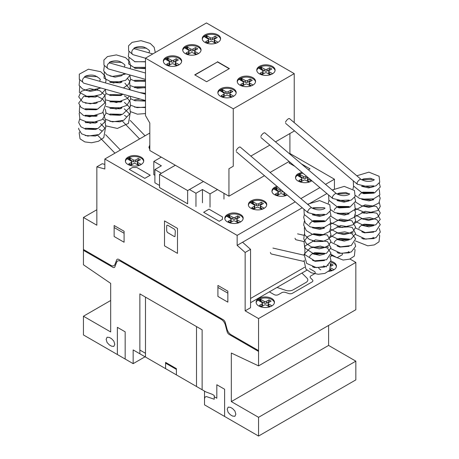<?xml version="1.0" encoding="UTF-8"?>
<svg xmlns="http://www.w3.org/2000/svg" width="459" height="459" viewBox="0 0 459 459"><rect width="100%" height="100%" fill="white"/><g stroke="black" fill="none" stroke-linecap="round" stroke-linejoin="round"><path stroke-width="0.69" d="M356.959 183.158L357.527 184.288M332.31 197.387L332.878 198.517M307.662 211.616L308.236 212.746M82.769 82.121L79.298 79.281L79.298 74.174L88.415 69.206L100.687 71.713L104.738 75.528L106.046 80.491L105.495 82.93M107.412 67.892L108.054 68.712M132.06 53.663L132.697 54.483M270.408 252.467A3.058 1.836 102.9 0 0 271.573 254.039L303.898 261.429M311.85 207.956A3.058 1.136 130.3 0 0 311.753 207.835A3.058 1.136 130.3 0 0 309.641 208.673A3.058 1.136 130.3 0 0 307.702 211.467A3.058 1.136 130.3 0 0 307.794 212.5A3.058 1.136 130.3 0 0 308.064 212.609M311.753 207.835L240.269 147.115A3.058 1.136 130.3 0 0 238.158 147.953A3.058 1.136 130.3 0 0 236.219 150.747M295.051 238.238A3.058 1.836 102.9 0 0 296.221 239.81L304.001 241.589M336.499 193.727A3.058 1.136 130.3 0 0 336.401 193.606A3.058 1.136 130.3 0 0 334.29 194.444A3.058 1.136 130.3 0 0 332.35 197.238A3.058 1.136 130.3 0 0 332.442 198.271A3.058 1.136 130.3 0 0 332.706 198.374M336.401 193.606L264.912 132.886A3.058 1.136 130.3 0 0 262.806 133.724A3.058 1.136 130.3 0 0 260.867 136.518M361.141 179.498A3.058 1.136 130.3 0 0 361.044 179.377A3.058 1.136 130.3 0 0 358.938 180.215A3.058 1.136 130.3 0 0 356.999 183.009A3.058 1.136 130.3 0 0 357.085 184.036A3.058 1.136 130.3 0 0 357.354 184.145M361.044 179.377L289.56 118.657A3.058 1.136 130.3 0 0 287.449 119.495A3.058 1.136 130.3 0 0 285.509 122.289M145.492 94.187L85.638 77.342A3.058 2.255 105.7 0 0 83.263 78.386A3.058 2.255 105.7 0 0 82.557 81.478A3.058 2.255 105.7 0 0 83.98 83.228L145.492 100.538M145.492 73.021L110.286 63.112A3.058 2.255 105.7 0 0 107.911 64.157A3.058 2.255 105.7 0 0 107.205 67.249A3.058 2.255 105.7 0 0 108.628 68.999L145.492 79.373M152.818 53.915L134.929 48.883A3.058 2.255 105.7 0 0 132.559 49.928A3.058 2.255 105.7 0 0 131.848 53.02A3.058 2.255 105.7 0 0 133.271 54.77L145.492 58.207M259.438 66.371A9.174 5.296 180 0 1 269.439 65.224A9.174 5.296 180 0 1 275.096 70.118A9.174 5.296 180 0 1 272.411 73.859A9.174 5.296 180 0 1 259.438 73.859A9.174 5.296 180 0 1 256.753 70.118A9.174 5.296 180 0 1 259.438 66.371M256.793 70.617A9.174 5.296 180 0 1 259.438 67.37A9.174 5.296 180 0 1 272.411 67.37A9.174 5.296 180 0 1 275.056 70.617M239.902 77.651A9.174 5.296 180 0 1 249.897 76.504A9.174 5.296 180 0 1 255.56 81.398A9.174 5.296 180 0 1 252.875 85.139A9.174 5.296 180 0 1 239.902 85.139A9.174 5.296 180 0 1 237.217 81.398A9.174 5.296 180 0 1 239.902 77.651M237.257 81.897A9.174 5.296 180 0 1 239.902 78.65A9.174 5.296 180 0 1 252.875 78.65A9.174 5.296 180 0 1 255.52 81.897M220.532 88.834A9.174 5.296 180 0 1 230.533 87.686A9.174 5.296 180 0 1 236.196 92.575A9.174 5.296 180 0 1 233.505 96.321A9.174 5.296 180 0 1 220.532 96.321A9.174 5.296 180 0 1 217.847 92.575A9.174 5.296 180 0 1 220.532 88.834M217.887 93.074A9.174 5.296 180 0 1 220.532 89.832A9.174 5.296 180 0 1 233.505 89.832A9.174 5.296 180 0 1 236.15 93.074M204.932 34.901A9.174 5.296 180 0 1 214.927 33.754A9.174 5.296 180 0 1 220.59 38.642A9.174 5.296 180 0 1 217.905 42.389A9.174 5.296 180 0 1 204.932 42.389A9.174 5.296 180 0 1 202.247 38.642A9.174 5.296 180 0 1 204.932 34.901M202.287 39.141A9.174 5.296 180 0 1 204.932 35.9A9.174 5.296 180 0 1 217.905 35.9A9.174 5.296 180 0 1 220.549 39.141M185.396 46.181A9.174 5.296 180 0 1 195.391 45.034A9.174 5.296 180 0 1 201.053 49.922A9.174 5.296 180 0 1 198.363 53.669A9.174 5.296 180 0 1 185.396 53.669A9.174 5.296 180 0 1 182.705 49.922A9.174 5.296 180 0 1 185.396 46.181M182.745 50.421A9.174 5.296 180 0 1 185.396 47.179A9.174 5.296 180 0 1 198.363 47.179A9.174 5.296 180 0 1 201.013 50.421M166.026 57.364A9.174 5.296 180 0 1 176.021 56.216A9.174 5.296 180 0 1 181.684 61.104A9.174 5.296 180 0 1 178.999 64.851A9.174 5.296 180 0 1 166.026 64.851A9.174 5.296 180 0 1 163.341 61.104A9.174 5.296 180 0 1 166.026 57.364M163.381 61.604A9.174 5.296 180 0 1 166.026 58.362A9.174 5.296 180 0 1 178.999 58.362A9.174 5.296 180 0 1 181.644 61.604M229.179 68.718L217.486 61.965L194.937 74.983M217.486 61.718L229.397 68.592L206.63 81.736L194.719 74.857L217.486 61.965M177.57 65.522L175.751 64.472A1.526 0.878 180 0 1 175.304 63.853L175.304 62.103A1.526 0.878 180 0 1 175.757 61.483L178.35 59.986L176.187 58.735L176.187 60.485L173.588 61.982A1.526 0.878 180 0 1 171.431 61.982L167.478 59.756L166.697 59.997M178.987 64.599L175.751 62.728A1.526 0.878 180 0 1 175.304 62.103M176.835 60.858L176.187 60.485M176.187 58.735L173.588 60.238A1.526 0.878 180 0 1 171.431 60.232L168.195 58.368L168.195 60.112M168.195 58.368L167.478 58.012L167.478 59.756M167.478 58.012L167.174 58.012L167.174 59.762M167.174 58.012L166.238 58.482L166.238 59.733M166.238 58.482L165.424 59.2L169.273 61.483A1.526 0.878 180 0 1 169.715 62.103A1.526 0.878 180 0 1 169.268 62.728L166.674 64.226L168.837 65.476L171.436 63.973A1.526 0.878 180 0 1 173.594 63.979L176.749 65.803M169.715 62.103L169.715 63.853A1.526 0.878 180 0 1 169.268 64.478L168.189 65.098M196.934 54.34L195.121 53.296A1.526 0.878 180 0 1 194.673 52.67L194.673 50.92A1.526 0.878 180 0 1 195.121 50.301L197.714 48.803L195.551 47.552L195.551 49.302L192.952 50.8A1.526 0.878 180 0 1 190.801 50.8L186.842 48.574L186.067 48.815M198.357 53.416L195.121 51.546A1.526 0.878 180 0 1 194.673 50.92M196.205 49.675L195.551 49.302M195.551 47.552L192.952 49.056A1.526 0.878 180 0 1 190.801 49.05L187.565 47.185L187.565 48.929M187.565 47.185L186.842 46.829L186.842 48.574M186.842 46.829L186.538 46.829L186.538 48.579M186.538 46.829L185.602 47.3L185.602 48.551M185.602 47.3L184.793 48.017M184.793 47.839L188.638 50.301A1.526 0.878 180 0 1 189.085 50.92A1.526 0.878 180 0 1 188.638 51.546L186.044 53.043L188.201 54.294L190.806 52.791A1.526 0.878 180 0 1 192.958 52.796L196.119 54.621M189.085 50.92L189.085 52.67A1.526 0.878 180 0 1 188.638 53.296L187.553 53.921M216.476 43.06L214.657 42.016A1.526 0.878 180 0 1 214.21 41.39L214.21 39.64A1.526 0.878 180 0 1 214.663 39.021L217.256 37.523L215.093 36.272L215.093 38.022L212.494 39.52A1.526 0.878 180 0 1 210.337 39.52L206.378 37.294L205.603 37.535M217.893 42.136L214.657 40.266A1.526 0.878 180 0 1 214.21 39.64M215.741 38.395L215.093 38.022M215.093 36.272L212.494 37.776A1.526 0.878 180 0 1 210.337 37.77L207.101 35.905L207.101 37.649M207.101 35.905L206.378 35.55L206.378 37.294M206.378 35.55L206.08 35.55L206.08 37.299M206.08 35.55L205.144 36.02L205.144 37.271M205.144 36.02L204.33 36.737M204.33 36.559L208.179 39.021A1.526 0.878 180 0 1 208.621 39.64A1.526 0.878 180 0 1 208.174 40.266L205.58 41.763L207.743 43.014L210.342 41.511A1.526 0.878 180 0 1 212.494 41.517L215.655 43.341M208.621 39.64L208.621 41.39A1.526 0.878 180 0 1 208.174 42.016L207.095 42.641M232.076 96.992L230.263 95.948A1.526 0.878 180 0 1 229.816 95.323L229.816 93.573A1.526 0.878 180 0 1 230.263 92.953L232.856 91.456L230.693 90.205L230.693 91.955L228.094 93.452A1.526 0.878 180 0 1 225.943 93.452L221.984 91.226L221.209 91.467M233.493 96.069L230.263 94.198A1.526 0.878 180 0 1 229.816 93.573M231.347 92.328L230.693 91.955M230.693 90.205L228.094 91.708A1.526 0.878 180 0 1 225.943 91.702L222.707 89.838L222.707 91.582M222.707 89.838L221.984 89.482L221.984 91.226M221.984 89.482L221.68 89.482L221.68 91.232M221.68 89.482L220.745 89.953L220.745 91.203M220.745 89.953L219.936 90.67M219.936 90.492L223.78 92.953A1.526 0.878 180 0 1 224.227 93.573A1.526 0.878 180 0 1 223.774 94.198L221.181 95.696L223.344 96.947L225.948 95.443A1.526 0.878 180 0 1 228.1 95.449L231.261 97.274M224.227 93.573L224.227 95.323A1.526 0.878 180 0 1 223.774 95.948L222.695 96.574M251.446 85.816L249.627 84.766A1.526 0.878 180 0 1 249.185 84.14L249.185 82.396A1.526 0.878 180 0 1 249.633 81.771L252.226 80.273L250.063 79.023L250.063 80.773L247.464 82.27A1.526 0.878 180 0 1 245.313 82.27L241.354 80.044L240.579 80.285M252.863 84.886L249.627 83.016A1.526 0.878 180 0 1 249.185 82.396M250.712 81.145L250.063 80.773M250.063 79.023L247.464 80.526A1.526 0.878 180 0 1 245.313 80.52L242.071 78.655L242.071 80.405M242.071 78.655L241.354 78.3L241.354 80.044M241.354 78.3L241.05 78.305L241.05 80.05M241.05 78.305L240.114 78.77L240.114 80.021M240.114 78.77L239.3 79.487M239.3 79.309L243.15 81.771A1.526 0.878 180 0 1 243.591 82.396A1.526 0.878 180 0 1 243.144 83.016L240.55 84.513L242.713 85.764L245.313 84.261A1.526 0.878 180 0 1 247.47 84.267L250.631 86.091M243.591 82.396L243.591 84.14A1.526 0.878 180 0 1 243.144 84.766L242.065 85.391M270.982 74.536L269.169 73.486A1.526 0.878 180 0 1 268.722 72.861L268.722 71.116A1.526 0.878 180 0 1 269.169 70.491L271.762 68.993L269.599 67.743L269.599 69.493L267 70.99A1.526 0.878 180 0 1 264.849 70.99L260.89 68.764L260.115 69.005M272.399 73.606L269.169 71.736A1.526 0.878 180 0 1 268.722 71.116M270.253 69.866L269.599 69.493M269.599 67.743L267 69.246A1.526 0.878 180 0 1 264.849 69.24L261.613 67.375L261.613 69.125M261.613 67.375L260.89 67.02L260.89 68.764M260.89 67.02L260.586 67.025L260.586 68.77M260.586 67.025L259.651 67.49L259.651 68.741M259.651 67.49L258.842 68.207L262.686 70.491A1.526 0.878 180 0 1 263.133 71.116A1.526 0.878 180 0 1 262.68 71.736L260.087 73.233L262.25 74.484L264.849 72.981A1.526 0.878 180 0 1 267.006 72.987L270.167 74.811M263.133 71.116L263.133 72.861A1.526 0.878 180 0 1 262.68 73.486L261.601 74.111M294.23 73.624L206.458 22.95L145.492 58.15L233.264 108.823L294.23 73.624L294.23 122.628M233.264 108.823L233.264 166.244L228.943 168.74L228.943 196.2L149.818 150.518L149.818 123.058L145.492 115.57L145.492 58.15M228.943 196.2L264.464 175.694M270.087 172.446L289.113 161.465M289.91 154.121L289.91 133.54L275.486 141.865L294.23 131.044L294.23 130.649M228.943 168.74L233.264 166.244M250.843 156.094L269.863 145.113L250.843 156.094M187.651 190.583L159.543 174.357L159.543 187.588L187.651 203.813L187.651 190.583L203.435 181.471L189.481 189.515L195.964 193.262L202.453 189.515L210.021 193.887L217.48 189.578M195.964 206.493L195.964 193.262M202.453 202.746L202.453 189.515M210.021 207.118L210.021 193.887M223.963 199.068L223.963 193.325M161.27 157.127L153.811 161.43L161.373 165.802L154.89 169.543L161.373 173.29L175.321 165.24M154.89 175.286L153.811 174.661L153.811 161.43M159.543 185.465L154.89 182.774L154.89 169.543M159.543 174.357L175.327 165.246M330.916 261.269A9.174 5.296 180 0 1 336.441 266.128A9.174 5.296 180 0 1 333.756 269.875A9.174 5.296 180 0 1 328.678 271.361M330.635 262.204A9.174 5.296 180 0 1 333.756 263.386A9.174 5.296 180 0 1 336.401 266.627M258.801 298.499A9.174 5.296 180 0 1 268.802 297.352A9.174 5.296 180 0 1 274.459 302.24A9.174 5.296 180 0 1 271.774 305.987A9.174 5.296 180 0 1 258.801 305.987A9.174 5.296 180 0 1 256.116 302.24A9.174 5.296 180 0 1 258.801 298.499M256.156 302.739A9.174 5.296 180 0 1 258.801 299.498A9.174 5.296 180 0 1 271.774 299.498A9.174 5.296 180 0 1 274.419 302.739M311.822 180.754L311.185 181.167C305.889 184.518 295.166 181.953 295.527 177.426C295.567 175.969 296.462 174.724 298.212 173.68L301.953 172.372M295.567 177.926A9.174 5.296 180 0 1 298.212 174.678A9.174 5.296 180 0 1 302.957 173.221M287.196 195C281.734 198.041 271.625 195.408 271.957 191.03C271.998 189.578 272.893 188.328 274.643 187.283L276.966 186.314M287.443 187.186L289.646 189.056M271.998 191.529A9.174 5.296 180 0 1 274.643 188.282A9.174 5.296 180 0 1 277.867 187.077M251.079 200.887L252.938 200.061C258.675 197.949 267.006 200.703 266.736 204.634C266.696 206.085 265.801 207.336 264.051 208.375C258.761 211.725 248.038 209.161 248.394 204.634C248.434 203.182 249.329 201.931 251.079 200.887M248.434 205.133A9.174 5.296 180 0 1 251.079 201.885A9.174 5.296 180 0 1 264.051 201.885A9.174 5.296 180 0 1 266.696 205.133M227.515 214.496L229.368 213.67C235.106 211.553 243.442 214.313 243.172 218.237C243.132 219.689 242.237 220.94 240.487 221.984C235.192 225.335 224.468 222.77 224.83 218.237C224.87 216.786 225.765 215.541 227.515 214.496M224.87 218.736A9.174 5.296 180 0 1 227.515 215.495A9.174 5.296 180 0 1 240.487 215.495A9.174 5.296 180 0 1 243.132 218.736M128.067 157.087L129.92 156.261C135.657 154.144 143.988 156.903 143.724 160.834C143.684 162.285 142.789 163.53 141.039 164.574C135.744 167.925 125.02 165.36 125.382 160.834C125.422 159.382 126.317 158.131 128.067 157.087M125.422 161.333A9.174 5.296 180 0 1 128.067 158.085A9.174 5.296 180 0 1 141.039 158.085A9.174 5.296 180 0 1 143.684 161.333M104.841 159.003L237.148 235.381L237.148 245.37L245.152 252.461L245.152 310.835L258.555 318.575L258.555 365.88L231.313 353.023L231.313 401.596L258.555 417.323L258.555 436.05L204.507 404.844L204.507 391.114L133.162 349.924L133.162 363.654L83.44 334.95L83.44 316.222L110.676 331.949L110.676 283.375L83.44 264.774L83.44 217.468L96.843 225.208L96.843 166.835L104.841 168.981L104.841 159.003L149.818 133.041M332.517 190.307L334.439 189.2L334.439 179.211L325.517 184.363M319.894 187.611L300.869 198.592M295.246 201.84L237.148 235.381M334.439 179.211L289.91 153.507M149.818 149.479L148.946 147.23L149.818 144.975M139.611 165.251L137.792 164.202A1.526 0.878 180 0 1 137.344 163.582L137.344 161.832A1.526 0.878 180 0 1 137.798 161.207L140.391 159.709L138.228 158.464L138.228 160.208L135.629 161.711A1.526 0.878 180 0 1 133.471 161.706L129.518 159.485L128.738 159.726M141.028 164.322L137.792 162.457A1.526 0.878 180 0 1 137.344 161.832M138.876 160.587L138.228 160.208M138.228 158.464L135.629 159.962A1.526 0.878 180 0 1 133.471 159.962L130.236 158.091L130.236 159.841M130.236 158.091L129.518 157.735L129.518 159.485M129.518 157.735L129.214 157.741L129.214 159.491M129.214 157.741L128.279 158.212L128.279 159.457M128.279 158.212L127.464 158.929L131.314 161.212A1.526 0.878 180 0 1 131.756 161.832A1.526 0.878 180 0 1 131.308 162.457L128.715 163.955L130.878 165.2L133.477 163.702A1.526 0.878 180 0 1 135.635 163.702L138.79 165.527M131.756 161.832L131.756 163.582A1.526 0.878 180 0 1 131.308 164.202L130.23 164.827M148.986 147.729A9.174 5.296 180 0 1 149.818 145.973M239.059 222.655L237.24 221.611A1.526 0.878 180 0 1 236.798 220.986L236.798 219.236A1.526 0.878 180 0 1 237.246 218.616L239.839 217.118L237.676 215.868L237.676 217.618L235.077 219.115A1.526 0.878 180 0 1 232.925 219.115L228.966 216.889L228.192 217.13M240.476 221.731L237.24 219.861A1.526 0.878 180 0 1 236.798 219.236M238.324 217.991L237.676 217.618M237.676 215.868L235.077 217.371A1.526 0.878 180 0 1 232.925 217.365L229.684 215.501L229.684 217.245M229.684 215.501L228.966 215.145L228.966 216.889M228.966 215.145L228.662 215.145L228.662 216.895M228.662 215.145L227.727 215.615L227.727 216.866M227.727 215.615L226.912 216.332L230.762 218.616A1.526 0.878 180 0 1 231.204 219.236A1.526 0.878 180 0 1 230.757 219.861L228.163 221.358L230.326 222.609L232.925 221.106A1.526 0.878 180 0 1 235.083 221.112L238.238 222.936M231.204 219.236L231.204 220.986A1.526 0.878 180 0 1 230.757 221.611L229.678 222.236M262.623 209.052L260.81 208.002A1.526 0.878 180 0 1 260.362 207.382L260.362 205.632A1.526 0.878 180 0 1 260.81 205.007L263.403 203.509L261.24 202.264L261.24 204.008L258.641 205.512A1.526 0.878 180 0 1 256.489 205.512L252.53 203.285L251.756 203.526M264.04 208.122L260.81 206.257A1.526 0.878 180 0 1 260.362 205.632M261.894 204.387L261.24 204.008M261.24 202.264L258.641 203.762A1.526 0.878 180 0 1 256.489 203.762L253.253 201.897L253.253 203.641M253.253 201.897L252.53 201.535L252.53 203.285M252.53 201.535L252.226 201.541L252.226 203.291M252.226 201.541L251.291 202.012L251.291 203.257M251.291 202.012L250.482 202.729L254.326 205.012A1.526 0.878 180 0 1 254.774 205.632A1.526 0.878 180 0 1 254.32 206.257L251.727 207.755L253.89 209.006L256.489 207.502A1.526 0.878 180 0 1 258.647 207.502L261.808 209.327M254.774 205.632L254.774 207.382A1.526 0.878 180 0 1 254.32 208.007L253.242 208.627M286.187 195.448L284.373 194.398A1.526 0.878 180 0 1 283.926 193.778L283.926 192.223M284.551 192.751L284.373 192.648A1.526 0.878 180 0 1 283.989 192.275M283.008 191.443L282.205 191.908A1.526 0.878 180 0 1 280.053 191.902L276.094 189.682L275.32 189.923M281.717 190.347A1.526 0.878 180 0 1 280.053 190.158L276.817 188.288L276.817 190.037M276.817 188.288L276.094 187.932L276.094 189.682M276.094 187.932L275.79 187.938L275.79 189.682M275.79 187.938L274.855 188.408L274.855 189.653M274.855 188.408L274.046 189.125M274.046 188.947L277.89 191.409A1.526 0.878 180 0 1 278.338 192.028A1.526 0.878 180 0 1 277.884 192.654L275.291 194.151L277.454 195.396L280.053 193.899A1.526 0.878 180 0 1 282.21 193.899L285.372 195.723M278.338 192.028L278.338 193.778A1.526 0.878 180 0 1 277.884 194.398L276.806 195.023M309.75 181.839L307.937 180.794A1.526 0.878 180 0 1 307.49 180.169L307.49 178.425A1.526 0.878 180 0 1 307.943 177.799L308.178 177.662M311.173 180.915L307.937 179.044A1.526 0.878 180 0 1 307.49 178.425M307.656 177.214L305.774 178.299A1.526 0.878 180 0 1 303.617 178.299L299.658 176.078L298.884 176.313M306.428 176.176L305.774 176.554A1.526 0.878 180 0 1 303.617 176.549L300.381 174.684L300.381 176.434M300.381 174.684L299.658 174.328L299.658 176.078M299.658 174.328L299.354 174.334L299.354 176.078M299.354 174.334L298.425 174.799L298.425 176.049M298.425 174.799L297.61 175.522L301.46 177.799A1.526 0.878 180 0 1 301.902 178.425A1.526 0.878 180 0 1 301.454 179.044L298.861 180.542L301.024 181.793L303.623 180.289A1.526 0.878 180 0 1 305.774 180.295L308.936 182.12M301.902 178.425L301.902 180.169A1.526 0.878 180 0 1 301.454 180.794L300.37 181.42M270.345 306.658L268.532 305.608A1.526 0.878 180 0 1 268.085 304.988L268.085 303.238A1.526 0.878 180 0 1 268.532 302.613L271.126 301.121L268.963 299.87L268.963 301.615L266.363 303.118A1.526 0.878 180 0 1 264.212 303.118L260.253 300.892L259.478 301.133M271.762 305.734L268.532 303.864A1.526 0.878 180 0 1 268.085 303.238M269.611 301.993L268.963 301.615M268.963 299.87L266.363 301.368A1.526 0.878 180 0 1 264.212 301.368L260.976 299.503L260.976 301.247M260.976 299.503L260.253 299.148L260.253 300.892M260.253 299.148L259.949 299.148L259.949 300.897M259.949 299.148L259.014 299.618L259.014 300.869M259.014 299.618L258.205 300.335M258.205 300.157L262.049 302.619A1.526 0.878 180 0 1 262.496 303.238A1.526 0.878 180 0 1 262.043 303.864L259.45 305.361L261.613 306.612L264.212 305.109A1.526 0.878 180 0 1 266.369 305.115L269.531 306.939M262.496 303.238L262.496 304.988A1.526 0.878 180 0 1 262.043 305.614L260.964 306.233M332.327 270.546L330.509 269.496A1.526 0.878 180 0 1 330.325 269.364M333.745 269.622L330.87 267.958M331.008 266.22L333.108 265.009L330.945 263.759L330.91 265.526M331.593 265.881L330.945 265.509M330.945 263.759L330.4 264.074M328.346 265.262A1.526 0.878 180 0 1 327.978 265.417M324.031 266.507A1.526 0.878 180 0 1 324.467 267.046M329.975 269.938L331.513 270.827M320.784 269.875A9.174 5.296 180 0 1 318.557 267.786M104.841 164.408L102.248 163.714L96.843 166.835M245.152 310.835L250.557 307.714L250.557 249.34L242.559 242.249L302.246 207.784L237.148 245.37M307.869 204.536L326.894 193.555L307.869 204.536M250.557 298.476L304.627 267.258M342.437 254.665L337.032 257.786L330.991 254.297M342.437 254.005L342.437 253.523M250.557 249.34L245.152 252.461M258.555 318.575L355.84 262.405L355.84 309.71L258.555 365.88M258.555 436.05L355.84 379.88L355.84 361.158L328.598 345.432L231.313 401.596M328.598 345.432L328.598 325.437M355.84 361.158L258.555 417.323M145.055 356.792L133.162 363.654M110.676 300.496L83.44 316.222M96.843 209.734L83.44 217.468M355.84 262.405L349.988 259.025M277.018 287.443L285.837 290.381A6.116 3.529 0 0 0 293.221 289.824L306.044 282.417A6.116 3.529 0 0 0 307.014 278.16L301.919 273.065M83.521 249.535L110.894 265.342A6.122 3.534 60 0 0 114.957 264.401L116.706 259.851A3.242 1.87 60 0 1 118.743 259.387L223.252 319.722A3.242 1.87 60 0 1 225.283 322.539L227.033 329.109A6.122 3.534 60 0 0 231.101 334.737L258.474 350.544M83.521 250.367L112.839 267.299A3.064 1.767 60 0 0 114.87 266.822L116.62 262.278A6.11 3.529 60 0 1 120.688 261.343L221.307 319.435A6.11 3.529 60 0 1 225.369 325.064L227.119 331.633A3.064 1.767 60 0 0 229.15 334.45L258.474 351.376M240.826 340.354L240.826 341.186M251.635 346.597L251.635 347.429M255.743 348.966L255.743 349.798M255.743 349.219L258.555 350.837M177.484 228.393L164.511 220.899L164.511 245.863L177.484 253.357L177.484 228.393M166.674 225.897L166.674 230.888L167.34 232.426L174.236 236.505L175.005 236.58L175.321 230.888L174.655 229.351L167.753 225.271L166.99 225.197L166.674 225.897M217.91 285.435L217.91 296.416L227.853 302.16L227.853 291.178L217.91 285.435M227.853 293.175L217.91 287.432M124.085 242.249L124.085 231.261L114.136 225.524L114.136 236.505L124.085 242.249M124.085 233.264L114.136 227.521M101.164 259.725L101.164 260.557M83.44 249.736L86.252 251.36M90.354 253.483L90.354 254.315M86.252 251.945L86.252 251.113M224.612 416.456L224.612 389.243L216.826 384.751L216.826 398.228L214.233 396.731M202.126 389.743L202.126 329.826L139.863 293.88L139.863 353.797M204.507 399.152L204.725 397.827L205.368 396.92L206.343 396.542L214.233 399.227L214.233 395.486L212.075 394.235L205.942 391.946L196.509 386.495L196.509 326.579M230.447 414.827L232.61 416.078L234.905 416.307L235.851 414.207L234.905 411.012L232.61 408.59L230.447 407.34L228.157 407.116L227.205 409.216L228.157 412.411L230.447 414.827M176.399 374.888L176.399 368.646L165.59 362.403L165.59 368.652M165.59 363.155L176.399 369.397M139.863 350.051L145.486 353.292M145.486 357.039L145.486 297.122M125.164 359.036L125.164 331.828L117.378 327.336L117.378 354.543M109.38 344.933L111.543 346.178L113.838 346.407L114.784 344.307L113.838 341.112L111.543 338.69L109.38 337.44L107.09 337.216L106.138 339.316L107.09 342.512L109.38 344.933M332.706 255.29L330.067 256.816M306.951 270.162L250.557 302.722M269.364 291.861L274.121 294.609A3.058 1.767 0 0 0 278.447 294.609L281.757 292.693A3.064 1.767 0 0 1 285.446 292.412L288.786 293.531A3.047 1.761 0 0 0 292.475 293.249L311.971 281.992A3.047 1.761 0 0 0 312.459 279.858L310.531 277.93A3.064 1.767 0 0 1 311.018 275.802L314.335 273.891A3.058 1.767 0 0 0 314.329 271.389L309.573 268.647M283.323 289.543L285.837 290.381M307.014 278.16L305.562 276.702M222.449 219.408L219.207 221.278L203.641 212.293L209.046 209.172L222.449 216.912L222.449 219.408M136.839 167.489L150.242 175.229L144.837 178.35L129.266 169.365L132.513 167.489L136.839 167.489M301.425 163.903L310.009 168.855L308.368 169.801M294.879 166.365L289.032 162.991L290.151 162.348M175.751 62.728L175.751 64.472M173.588 60.238L173.588 61.982M171.431 60.232L171.431 61.982M169.268 62.728L169.268 64.478M195.121 51.546L195.121 53.296M192.952 49.056L192.952 50.8M190.801 49.05L190.801 50.8M188.638 51.546L188.638 53.296M214.657 40.266L214.657 42.016M212.494 37.776L212.494 39.52M210.337 37.77L210.337 39.52M208.174 40.266L208.174 42.016M230.263 94.198L230.263 95.948M228.094 91.708L228.094 93.452M225.943 91.702L225.943 93.452M223.774 94.198L223.774 95.948M249.627 83.016L249.627 84.766M247.464 80.526L247.464 82.27M245.313 80.52L245.313 82.27M243.144 83.016L243.144 84.766M269.169 71.736L269.169 73.486M267 69.246L267 70.99M264.849 69.24L264.849 70.99M262.68 71.736L262.68 73.486M137.792 162.457L137.792 164.202M135.629 159.962L135.629 161.711M133.471 159.962L133.471 161.706M131.308 162.457L131.308 164.202M237.24 219.861L237.24 221.611M235.077 217.371L235.077 219.115M232.925 217.365L232.925 219.115M230.757 219.861L230.757 221.611M260.81 206.257L260.81 208.002M258.641 203.762L258.641 205.512M256.489 203.762L256.489 205.512M254.32 206.257L254.32 208.007M284.373 192.648L284.373 194.398M282.205 190.76L282.205 191.908M280.053 190.158L280.053 191.902M277.884 192.654L277.884 194.398M307.937 179.044L307.937 180.794M305.774 176.554L305.774 178.299M303.617 176.549L303.617 178.299M301.454 179.044L301.454 180.794M268.532 303.864L268.532 305.608M266.363 301.368L266.363 303.118M264.212 301.368L264.212 303.118M262.043 303.864L262.043 305.614M330.509 268.991L330.509 269.496M326.194 266.421L326.194 267.006M361.767 238.284L363.614 239.07L373.729 238.605M373.729 232.116L364.503 232.845L361.772 231.789M373.729 225.627L368.916 226.844L361.767 225.3M373.735 219.132L368.571 220.36L361.767 218.811M373.735 212.643L363.7 213.137L361.767 212.316M373.735 206.154L368.755 207.376L361.767 205.827M373.729 199.665L368.967 200.881L361.767 199.338M373.735 193.17L363.729 193.675L361.767 192.849M373.735 186.681L368.629 187.909L361.761 186.354M374.326 179.779L373.15 180.513C369.099 182.045 364.934 181.592 360.659 179.165M357.504 184.271L370.155 187.341L376.019 185.78L379.748 182.234L379.105 176.267L368.893 172.148L356.815 175.786M353.258 180.789L353.528 186.033L362.335 193.027L374.607 192.883L380.27 187.014L379.295 183.021M373.729 179.36L361.572 179.756M353.625 186.268L352.954 188.993M355.467 195.511L359.563 198.449L371.52 200.158L379.851 194.995L379.295 189.51M373.729 185.855L361.566 186.245M355.467 202L361.594 205.77L371.423 206.659L378.876 203.05L380.201 198.116L379.295 196.004M373.735 192.344L361.772 192.665M355.467 208.489L366.707 213.303L377.906 210.509L380.27 206.475L379.295 202.494M373.729 198.833L361.772 199.16M355.467 214.984L363.7 219.345L373.414 219.224L378.009 216.906L380.276 212.942L376.506 206.493L364.974 204.869L354.727 210.354M355.467 221.473L365.123 226.103L375.755 224.853L380.276 219.396L376.856 213.188L365.226 211.324L354.727 216.843M355.467 227.962L365.215 232.604L375.892 231.279L380.281 224.583L376.69 219.58L369.461 217.6L361.055 218.886L354.727 223.332M355.467 234.451L365.691 239.162L375.973 237.728L380.304 232.082L379.295 228.456M373.735 224.795L361.772 225.122M355.467 240.946L367.745 245.817L374.314 244.911L379.008 241.83L379.702 235.639L379.295 234.945M361.606 179.779L363.614 178.895L370.373 178.264L374.24 179.779M374.24 192.757L373.637 192.281L362.868 192.155L361.606 192.757M361.572 192.78L359.248 194.897L358.932 196.004M374.24 225.214L373.804 224.847L364.182 224.158L361.606 225.208M361.572 225.231L359.334 227.205L358.932 228.456M372.983 237.378L374.355 238.341M337.124 252.513L338.966 253.299L349.087 252.834M349.087 246.345L339.855 247.074L337.124 246.018M349.087 239.856L344.273 241.073L337.124 239.529M349.087 233.361L343.923 234.589L337.124 233.04M349.087 226.872L339.052 227.366L337.124 226.551M349.087 220.383L344.107 221.605L337.124 220.056M349.087 213.894L344.325 215.11L337.124 213.567M349.087 207.399L339.081 207.904L337.124 207.078M349.087 200.91L343.98 202.138L337.118 200.583M349.683 194.008L348.507 194.742C344.451 196.274 340.285 195.821 336.011 193.394M332.861 198.5L345.507 201.57L351.376 200.009L355.1 196.463L354.463 190.496L344.244 186.377L332.173 190.015M328.615 195.018L328.879 200.262L337.686 207.256L349.959 207.112L355.622 201.243L354.646 197.25M349.087 193.589L336.923 193.985M328.977 200.497L328.305 203.222M330.819 209.74L334.915 212.678L346.872 214.387L355.203 209.224L354.646 203.739M349.087 200.084L336.923 200.474M330.819 216.229L336.952 219.999L346.78 220.888L354.228 217.279L355.559 212.345L354.646 210.233M349.087 206.573L337.124 206.894M330.819 222.718L342.064 227.532L353.258 224.738L355.627 220.704L354.646 216.723M349.087 213.062L337.124 213.389M330.819 229.213L339.052 233.574L348.765 233.453L353.367 231.135L355.627 227.176L351.864 220.722L340.326 219.098L330.084 224.583M330.819 235.702L340.475 240.332L351.106 239.082L355.633 233.625L352.214 227.417L340.584 225.553L330.078 231.072M330.819 242.191L340.572 246.833L351.244 245.508L355.639 238.812L352.047 233.809L344.818 231.829L336.407 233.115L330.084 237.561M330.819 248.68L341.048 253.391L351.324 251.957L355.662 246.311L354.646 242.685M349.087 239.03L337.13 239.351M330.819 255.175L343.097 260.046L349.672 259.14L354.359 256.059L355.054 249.868L354.646 249.174M336.963 194.008L338.971 193.124L345.725 192.493L349.597 194.008M349.597 206.986L348.989 206.51L338.226 206.384L336.963 206.986M336.923 207.009L334.6 209.126L334.284 210.233M349.597 239.443L349.161 239.076L339.54 238.387L336.963 239.443M336.923 239.46L334.686 241.434L334.284 242.685M348.335 251.607L349.706 252.57M312.476 266.742L314.323 267.528L324.438 267.063M324.438 260.574L315.213 261.303L312.481 260.253M324.438 254.085L319.625 255.302L312.476 253.758M324.438 247.59L319.275 248.818L312.476 247.269M324.438 241.101L314.409 241.595L312.476 240.78M324.444 234.612L319.464 235.834L312.476 234.285M324.438 228.123L319.676 229.339L312.476 227.796M324.444 221.628L314.438 222.133L312.476 221.307M324.444 215.139L319.338 216.367L312.47 214.812M325.035 208.237L323.859 208.971C319.803 210.503 315.643 210.05 311.368 207.623M308.213 212.729L320.864 215.799L326.728 214.238L330.457 210.692L329.814 204.725L319.602 200.606L307.524 204.244M303.967 209.247L304.237 214.491L313.038 221.485L325.311 221.341L330.979 215.472L330.004 211.479M324.438 207.818L312.275 208.214M304.334 214.726L303.669 217.337L305.287 222.885L310.267 226.907L322.229 228.616L330.555 223.453L330.004 217.968M324.438 214.313L312.275 214.703M304.334 221.215L303.663 225.019L306.314 230.607L312.304 234.228L322.132 235.117L329.579 231.508L330.91 226.574L330.004 224.462M324.438 220.802L312.476 221.129M304.334 227.704L304.684 234.916L309.211 239.328L315.93 241.595L323.021 241.457L328.61 238.967L330.979 234.933L330.004 230.952M324.438 227.291L312.481 227.618M304.334 234.199L303.783 238.932L306.388 243.666L311.477 246.908L324.117 247.682L328.719 245.364L330.979 241.405L327.215 234.951L313.858 233.706L307.616 236.626L304.019 241.526L304.701 247.929L314.381 254.286L326.464 253.311L330.985 247.854L327.565 241.652L315.442 239.862L304.965 245.984L304.822 254.63L314.616 260.827L326.601 259.737L330.991 253.041L327.399 248.038L320.17 246.058L310.198 248.015L304.065 254.366L306.692 263.432L316.394 267.62L326.67 266.191L331.014 260.546L330.004 256.914M324.444 253.259L312.481 253.58M304.334 260.161L304.093 260.769L305.918 269.123L311.288 272.789L318.225 274.264L324.92 273.403L329.705 270.299L330.417 264.109L330.004 263.403M324.949 208.237L324.347 207.761L313.302 207.749L312.315 208.237M324.949 221.215L324.341 220.739L313.577 220.613L312.315 221.215M312.275 221.238L309.957 223.355L309.636 224.462M324.949 253.672L324.513 253.305L314.891 252.616L312.315 253.672M312.275 253.689L310.043 255.663L309.636 256.914M325.058 266.799L323.693 265.836M97.233 135.233L95.386 136.025L85.271 135.56M101.651 130.758L99.402 129.438M97.233 128.566L85.265 128.245M79.705 131.899L79.166 132.875L80.032 138.836L84.823 141.911L91.507 142.76L98.433 141.286L103.786 137.62L105.346 128.589L100.584 123.574M97.233 122.077L85.265 121.75M78.701 128.176L78.696 129.088L81.599 133.816L87.744 136.093L99.064 134.521L105.834 127.304L105.065 121.532L103.045 118.921M97.233 115.588L85.265 115.261M79.705 118.915L78.696 122.559L80.939 126.799L85.816 129.22L98.025 128.463L105.794 120.975L103.045 112.426M97.233 109.093L85.271 108.772M79.705 112.426L79.195 113.333L79.975 119.283L90.239 123.305L102.248 119.61L106.012 113.327L105.375 109.185M79.705 105.937L79.315 111.767L83.395 115.387L89.74 116.804L102.673 112.765L105.788 103.866L102.609 99.052L96.866 95.994L83.756 96.327L78.696 103.109L80.996 107.377L85.971 109.787L97.595 109.15L105.513 102.363L104.939 95.334L99.821 90.704L89.844 88.581L81.22 91.335L78.718 96.849L82.626 102.018L90.394 103.837L100.693 101.215L106 93.934L105.375 89.712M79.705 86.464L79.367 92.391L88.696 97.262L100.991 94.543L105.547 89.298M97.228 76.642L85.271 76.314M79.705 79.975L79.086 85.311L82.568 89.006L88.294 90.727L101.032 88.025M99.632 81.283L100.073 79.975C100.991 79.482 99.425 78.105 95.386 75.85C90.434 73.79 83.917 76.418 84.651 76.882M85.569 77.324L84.674 76.733M89.7 84.84L85.156 83.561M99.706 87.652L96.786 90.027L90.44 91.352L85.265 90.125M97.233 96.292L95.386 97.078L85.271 96.614M97.228 102.782L95.392 103.568L85.271 103.109M97.228 109.271L96.16 109.776L85.271 109.598M97.233 115.76L96.166 116.265L85.265 116.087M97.233 122.255L95.392 123.041L85.271 122.582M97.228 128.744L95.386 129.536L85.271 129.071M121.876 121.004L120.028 121.796L109.913 121.331M126.294 116.529L124.487 115.427M121.882 114.337L109.913 114.01M106.046 125.932L117.395 128.44L128.434 123.391L129.995 114.36L124.303 108.846M121.876 107.848L109.913 107.521M106.046 119.438L112.392 121.864L123.712 120.292L130.476 113.075L129.713 107.303L124.423 102.414M121.882 101.359L109.913 101.032M106.046 112.948L110.464 114.991L122.673 114.234L130.436 106.746L130.155 101.766L126.977 97.572L124.378 95.902M121.876 94.864L109.913 94.537M106.046 106.459L116.19 109.058L126.896 105.381L130.66 99.098L130.482 96.315M106.046 99.964L116.494 102.552L127.321 98.536L129.467 96.029M130.517 89.97L124.934 83.217M121.876 81.886L109.913 81.559M106.046 93.475L110.613 95.558L123.603 94.376M129.392 89.654L130.161 88.128L129.587 81.105L127.694 78.73M123.408 87.973L128.331 84.565L130.649 79.705L129.765 74.949M104.354 72.235L104.009 78.162L113.344 83.033L125.646 80.308L130.19 75.069M121.876 62.413L109.913 62.085M104.354 65.746L103.671 70.915L106.93 74.605L112.386 76.429L124.934 74.238L125.674 73.796M130.144 68.701L130.683 66.383L129.495 61.477L125.594 57.645L116.379 54.896L107.481 56.572L103.895 60.049L103.969 65.103L108.043 68.707M124.28 67.054L124.716 65.746C125.634 65.247 124.073 63.876 120.034 61.621C115.077 59.561 108.559 62.189 109.294 62.654M110.217 63.095L109.317 62.499M114.348 70.611L109.799 69.326M124.355 73.423L121.428 75.798L115.089 77.123L109.913 75.896M121.882 82.063L120.028 82.85L109.913 82.385M121.876 95.042L120.809 95.547L109.913 95.369M121.882 101.531L120.809 102.036L109.913 101.858M121.876 108.026L120.034 108.812L109.913 108.347M121.876 114.515L120.028 115.307L109.913 114.842M145.492 107.263L144.677 107.567L134.562 107.102M140.225 99.052L134.556 99.781M130.695 111.698L137.367 114.171L145.492 113.58M145.492 93.309L139.725 92.563M130.695 105.209L137.034 107.635L145.492 107.09M145.492 86.814L134.562 86.803M130.695 98.719L135.107 100.762L145.492 100.596M145.492 80.325L134.562 80.308M130.695 85.735L137.361 88.208L145.492 87.617M145.492 67.341L134.562 67.33M130.695 79.246L135.262 81.329L145.492 81.123M128.996 58.006L128.658 63.933L135.468 68.397L145.492 68.144M146.524 48.184L134.562 47.856M128.996 51.517L128.319 56.686L134.969 61.781L145.492 61.655M155.297 52.487L154.138 47.243L150.242 43.416L141.016 40.667L132.117 42.348L128.543 45.82L128.618 50.874L132.691 54.478M148.928 52.819L149.364 51.517C150.282 51.018 148.722 49.647 144.677 47.392C139.725 45.332 133.208 47.96 133.942 48.425M134.866 48.866L133.965 48.27M138.991 56.377L134.447 55.097M134.556 61.667L145.492 61.827M145.492 68.316L144.677 68.62L134.562 68.156M145.492 81.3L134.562 81.14M145.492 87.789L134.556 87.629M145.492 100.773L144.677 101.078L134.562 100.613M272.939 248.078L303.847 255.147M307.794 212.5L236.31 151.774M328.541 247.2L326.596 246.758M297.581 233.849L303.938 235.306M332.442 198.271L260.959 137.545M353.189 232.971L351.244 232.529M357.085 184.036L285.601 123.316M120.401 150.018L105.576 134.653M114.945 153.174L97.733 135.336M145.05 135.789L130.218 120.424M139.593 138.945L122.381 121.107"/></g></svg>

